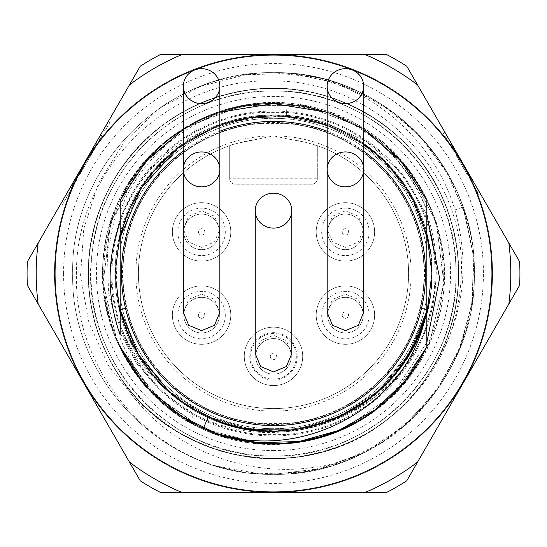 <?xml version="1.0" encoding="UTF-8"?>
<svg xmlns="http://www.w3.org/2000/svg" width="547" height="547" viewBox="0 0 547 547"><rect width="100%" height="100%" fill="white"/><g stroke="black" fill="none" stroke-linecap="round" stroke-linejoin="round"><path stroke-width="0.41" stroke-dasharray="2.73 2.05" d="M229.692 145.721L229.692 178.76A5.477 5.477 0 0 0 235.169 184.236L311.831 184.236A5.477 5.477 0 0 0 317.308 178.76L317.308 145.721L317.308 178.76A5.477 5.477 0 0 1 311.831 184.236A5.477 5.477 0 0 0 317.308 178.76L229.692 178.76L229.692 145.721A135.082 135.082 0 0 0 164.647 353.485A135.082 135.082 0 0 0 382.353 353.485A135.082 135.082 0 0 0 317.308 145.721L304.481 142.022L291.011 139.56A135.082 135.082 0 0 1 408.582 273.5A135.082 135.082 0 0 1 273.5 408.582A135.082 135.082 0 0 1 138.418 273.5A135.082 135.082 0 0 1 255.989 139.56C239.094 142.774 230.328 144.825 229.692 145.721M235.169 184.236A5.477 5.477 0 0 1 229.692 178.76A5.477 5.477 0 0 0 235.169 184.236L311.831 184.236M230.786 315.12A29.21 29.21 0 0 1 201.576 344.323A29.21 29.21 0 0 1 172.373 315.12A29.21 29.21 0 0 1 201.576 285.91A29.21 29.21 0 0 1 230.786 315.12A29.21 29.21 0 0 1 201.576 344.323A29.21 29.21 0 0 1 172.373 315.12A29.21 29.21 0 0 1 201.576 285.91A29.21 29.21 0 0 1 230.786 315.12A29.21 29.21 0 0 1 201.576 344.323A29.21 29.21 0 0 1 172.373 315.12M374.627 315.12A29.21 29.21 0 0 1 345.424 344.323A29.21 29.21 0 0 1 316.214 315.12A29.21 29.21 0 0 1 345.424 285.91A29.21 29.21 0 0 1 374.627 315.12A29.21 29.21 0 0 1 345.424 344.323A29.21 29.21 0 0 1 316.214 315.12A29.21 29.21 0 0 1 345.424 285.91A29.21 29.21 0 0 1 374.627 315.12A29.21 29.21 0 0 1 345.424 344.323A29.21 29.21 0 0 1 316.214 315.12M230.786 231.88A29.21 29.21 0 0 1 201.576 261.09A29.21 29.21 0 0 1 172.373 231.88A29.21 29.21 0 0 1 201.576 202.677A29.21 29.21 0 0 1 230.786 231.88A29.21 29.21 0 0 1 201.576 261.09A29.21 29.21 0 0 1 172.373 231.88A29.21 29.21 0 0 1 201.576 202.677A29.21 29.21 0 0 1 230.786 231.88A29.21 29.21 0 0 1 201.576 261.09A29.21 29.21 0 0 1 172.373 231.88M374.627 231.88A29.21 29.21 0 0 1 345.424 261.09A29.21 29.21 0 0 1 316.214 231.88A29.21 29.21 0 0 1 345.424 202.677A29.21 29.21 0 0 1 374.627 231.88A29.21 29.21 0 0 1 345.424 261.09A29.21 29.21 0 0 1 316.214 231.88A29.21 29.21 0 0 1 345.424 202.677A29.21 29.21 0 0 1 374.627 231.88A29.21 29.21 0 0 1 345.424 261.09A29.21 29.21 0 0 1 316.214 231.88M302.71 356.37A29.21 29.21 0 0 1 273.5 385.58A29.21 29.21 0 0 1 244.29 356.37A29.21 29.21 0 0 1 273.5 327.168A29.21 29.21 0 0 1 302.71 356.37A29.21 29.21 0 0 1 273.5 385.58A29.21 29.21 0 0 1 244.29 356.37A29.21 29.21 0 0 1 273.5 327.168A29.21 29.21 0 0 1 302.71 356.37A29.21 29.21 0 0 1 273.5 385.58A29.21 29.21 0 0 1 244.29 356.37M291.011 139.56L273.5 135.861A137.639 137.639 0 0 1 411.139 273.5A137.639 137.639 0 0 1 273.5 411.139A137.639 137.639 0 0 1 135.861 273.5A137.639 137.639 0 0 1 273.5 135.861L255.989 139.56M258.813 434.38L288.187 434.38A161.55 161.55 0 0 0 435.05 273.5A161.55 161.55 0 0 0 273.5 111.95A161.55 161.55 0 0 0 111.95 273.5A161.55 161.55 0 0 0 273.5 435.05A161.55 161.55 0 0 0 435.05 273.5A161.55 161.55 0 0 0 288.187 112.62L258.813 112.62A161.55 161.55 0 0 0 258.813 434.38L258.813 423.836A151.054 151.054 0 0 0 288.187 423.836L288.187 423.378A150.596 150.596 0 0 0 424.096 273.5A150.596 150.596 0 0 0 273.5 122.904A150.596 150.596 0 0 0 122.904 273.5A150.596 150.596 0 0 0 273.5 424.096A150.596 150.596 0 0 0 424.096 273.5A150.596 150.596 0 0 0 288.187 123.622L258.813 123.622A150.596 150.596 0 0 0 258.813 423.378L288.187 423.378M435.959 273.5A162.459 162.459 0 0 0 273.5 111.041A162.459 162.459 0 0 0 111.041 273.5A162.459 162.459 0 0 0 273.5 435.959A162.459 162.459 0 0 0 435.959 273.5A162.459 162.459 0 0 1 273.5 435.959A162.459 162.459 0 0 1 111.041 273.5A162.459 162.459 0 0 1 273.5 111.041A162.459 162.459 0 0 1 435.959 273.5M288.187 434.38L288.187 423.836A151.054 151.054 0 0 0 288.187 123.164A151.054 151.054 0 0 0 258.813 123.164L258.813 123.622M258.813 112.62L258.813 123.164A151.054 151.054 0 0 0 258.813 423.836L258.813 423.378M288.187 112.62L288.187 123.622M273.5 443.261A169.761 169.761 0 0 0 443.261 273.5A169.761 169.761 0 0 0 273.5 103.739A169.761 169.761 0 0 0 103.739 273.5A169.761 169.761 0 0 0 273.5 443.261A169.761 169.761 0 0 1 103.739 273.5A169.761 169.761 0 0 1 273.5 103.739A169.761 169.761 0 0 1 443.261 273.5A169.761 169.761 0 0 1 273.5 443.261M273.5 450.564A177.064 177.064 0 0 0 450.564 273.5A177.064 177.064 0 0 0 273.5 96.436A177.064 177.064 0 0 0 96.436 273.5A177.064 177.064 0 0 0 273.5 450.564M273.5 90.959A182.541 182.541 0 0 1 456.041 273.507A182.541 182.541 0 0 1 273.5 456.041A182.541 182.541 0 0 1 90.959 273.493A182.541 182.541 0 0 1 273.5 90.959C371.044 88.443 458.557 175.956 456.041 273.5C458.557 371.044 371.044 458.557 273.5 456.041C168.524 459.2 77.4 357.464 92.06 253.466C100.026 163.526 183.224 89.004 273.5 90.959M456.041 273.507A182.541 182.541 0 0 1 273.493 456.041A182.541 182.541 0 0 1 90.959 273.493A182.541 182.541 0 0 1 273.507 90.959A182.541 182.541 0 0 1 456.041 273.507M305.835 75.329C376.329 89.079 435.364 143.273 454.913 209.925C471.131 268.208 463.049 321.992 430.66 371.269C392.862 433.778 315.619 468.793 243.846 456.205C171.813 445.449 109.585 387.85 93.475 316.535C73.667 239.046 111.349 151.799 181.18 113.079C243.983 75.924 328.289 81.373 385.847 126.398C444.451 170.001 471.999 250.314 452.472 320.72C434.68 391.631 371.263 447.706 298.983 456.827C220.126 469.08 136.866 423.323 104.949 349.991C73.913 283.79 87.677 200.086 138.049 147.362C187.04 93.407 269.384 73.708 337.636 99.875C406.517 124.333 456.41 193.009 458.441 266.033C462.249 339.01 418.264 411.159 351.776 441.231C279.961 476.129 186.896 456.875 134.856 396.117C85.742 341.964 74.324 257.979 106.932 192.783C137.871 126.822 210.889 83.705 283.825 88.689C356.863 91.869 424.711 142.849 448.082 212.024C475.733 286.949 447.624 377.28 382.237 423.289C432.383 386.285 458.755 336.357 461.353 273.507C465.634 172.592 375.536 79.527 272.611 81.045C169.816 77.243 75.404 168.825 76.464 273.493C73.831 358.9 133.714 441.75 216.879 466.147L259.128 473.777L302.033 472.259L343.632 461.647L382.025 442.441L415.46 415.508L442.4 382.086L461.627 343.694L472.246 302.094L473.784 259.196L466.167 216.94L449.737 177.276L425.251 142.008L393.826 112.75L356.911 90.85L316.173 77.291L273.5 72.71C166.22 69.913 69.9 166.254 72.703 273.527C69.934 380.746 166.165 477.059 273.5 474.297C380.794 477.059 477.059 380.794 474.297 273.5C477.059 166.206 380.794 69.941 273.5 72.703C166.158 69.941 69.927 166.267 72.703 273.493C69.913 380.78 166.261 477.1 273.5 474.29L320.925 468.615L365.683 451.884L405.224 425.053L437.306 389.635L460.095 347.66L472.334 301.5L473.319 253.746L462.994 207.087C439.809 138.829 377.095 86.248 305.835 75.329A200.797 200.797 0 0 0 159.081 108.491L200.503 86.447L245.918 74.611L292.83 73.64L338.696 83.582L380.999 103.903L417.423 133.482L445.996 170.712L465.141 213.556L473.818 259.675L471.555 306.552L458.475 351.612L435.296 392.418L403.276 426.722L364.165 452.656L320.104 468.813L273.5 474.297C166.165 477.025 69.982 380.842 72.703 273.521C69.927 166.172 166.261 69.92 273.5 72.703C363.44 71.165 448.451 137.776 468.464 225.473C491.473 312.426 447.131 410.906 366.77 451.316C279.36 493.353 168.613 458.776 122.316 380.288A185.091 185.091 0 0 0 382.23 423.289M366.77 451.316A200.797 200.797 0 0 1 216.879 466.147M273.5 72.71C380.753 69.927 477.066 166.192 474.297 273.493C477.066 380.787 380.801 477.059 273.5 474.297C166.165 477.059 69.934 380.746 72.703 273.521C69.9 166.254 166.22 69.913 273.5 72.71M122.316 380.288C167.423 446.318 257.822 475.623 332.959 448.779C402.25 426.236 453.996 359.249 458.147 286.266C464.116 213.419 421.963 139.731 356.206 107.916C291.216 74.488 207.361 85.004 152.675 133.277C91.39 184.428 70.734 277.199 104.778 349.588C133.988 416.588 205.884 461.49 278.71 458.523C351.543 457.395 420.828 408.541 446.243 339.988C473.346 272.091 454.728 189.296 401.252 139.567C349.027 88.552 265.828 73.859 199.272 103.951C125.571 134.822 78.618 217.487 89.858 296.638C98.118 369.28 153.57 433.258 224.017 451.849C294.047 472.239 374.661 445.873 419.091 387.789C464.957 330.86 471.446 246.253 434.988 183.047C397.101 112.873 310.58 74.18 232.858 92.928C161.338 108.08 102.815 169.556 91.164 241.685C77.749 313.52 111.841 390.866 173.782 429.436A185.091 185.091 0 0 1 324.344 95.52A185.091 185.091 0 0 1 430.66 371.269C449.094 341.287 458.407 308.693 458.598 273.493C459.391 342.948 416.978 410.53 354.155 440.089C292.262 467.74 232.202 464.232 173.994 429.566A185.091 185.091 0 0 1 173.789 429.429L137.106 401.539L108.176 365.191L88.888 322.573L80.532 276.132L83.78 228.68L98.522 183.204L124.114 142.247L159.081 108.491M448.178 212.284C419.939 125.666 321.445 71.062 233.049 92.874C150.391 109.831 86.946 189.276 88.409 273.493C87.527 346.258 134.234 416.705 201.652 444.068C262.416 470.304 336.432 460.28 388.042 418.893A185.091 185.091 0 0 0 458.598 273.493C458.577 252.529 455.104 232.126 448.178 212.284C455.104 232.126 458.577 252.529 458.598 273.493A185.091 185.091 0 0 0 213.843 98.282A185.091 185.091 0 0 0 126.87 386.449C101.585 352.986 88.764 315.332 88.409 273.493C86.46 182.418 161.269 98.296 251.976 89.66C335.523 78.358 421.758 132.299 448.178 212.284M126.87 386.449C185.173 466.837 311.776 482.645 388.042 418.893M63.575 273.5A209.925 209.925 0 0 1 273.5 63.575A209.925 209.925 0 0 1 483.425 273.5A209.925 209.925 0 0 1 273.5 483.425A209.925 209.925 0 0 1 63.575 273.5M54.454 273.5A219.046 219.046 0 0 1 273.5 54.454A219.046 219.046 0 0 1 492.546 273.5A219.046 219.046 0 0 1 273.5 492.546A219.046 219.046 0 0 1 83.8 163.977A219.046 219.046 0 0 1 492.546 273.5A219.046 219.046 0 0 1 83.8 383.023A219.046 219.046 0 0 1 54.454 273.5M78.091 173.857L79.677 174.766L78.091 173.857L83.8 163.977A219.046 219.046 0 0 1 463.2 163.977L519.65 261.746A246.43 246.43 0 0 1 519.65 285.254L406.756 480.792A246.43 246.43 0 0 1 386.394 492.546L160.606 492.546A246.43 246.43 0 0 1 140.244 480.792L27.35 285.254A246.43 246.43 0 0 1 27.35 261.746L140.244 66.208A246.43 246.43 0 0 1 160.606 54.454L386.394 54.454A246.43 246.43 0 0 1 406.756 66.208L463.2 163.977A219.046 219.046 0 0 1 273.5 492.546A219.046 219.046 0 0 1 83.8 163.977L92.922 148.169L84.176 163.314L92.922 148.169L94.508 149.078L88.799 158.958L94.508 149.078L92.922 148.169L94.508 149.078M98.248 138.945L95.964 142.897L100.532 134.993L102.111 135.909L99.828 139.861L102.111 135.909L100.532 134.993L98.248 138.945L99.828 139.861L97.551 143.813L99.828 139.861L98.248 138.945L99.828 139.861M105.858 125.769L103.574 129.721L108.135 121.817L109.715 122.733L107.438 126.685L109.715 122.733L108.135 121.817L105.858 125.769L107.438 126.685L105.154 130.637L107.438 126.685L105.858 125.769L107.438 126.685M71.63 185.05L73.209 185.966L71.63 185.05L72.389 183.737L70.488 187.026L72.067 187.942L70.488 187.026L63.261 199.546L64.84 200.455L74.351 183.99L64.84 200.455L71.691 188.599L70.105 187.689L71.691 188.599L62.563 204.407L60.977 203.498L62.563 204.407L64.84 200.455L63.261 199.546L64.84 200.455L63.261 199.546L60.977 203.498L75.048 179.122L63.261 199.546L75.048 179.122L76.635 180.038L76.252 180.695L76.635 180.038L75.048 179.122M446.66 135.321L455.501 150.637L444.943 132.353L446.66 135.321L445.073 136.23L450.208 145.126L443.364 133.27L450.496 145.618L445.073 136.23L446.66 135.321L445.073 136.23L446.66 135.321L452.075 144.709L446.66 135.321M464.909 166.938L459.494 157.55L464.909 166.938L463.33 167.847L464.759 170.322L460.765 163.403L467.323 174.766L459.336 160.934L463.33 167.847L464.909 166.938L463.33 167.847L464.909 166.938L457.784 154.589L462.345 162.493L460.765 163.403L459.624 161.427L460.765 163.403L462.345 162.493M472.895 180.77L474.611 183.73L471.186 177.802L472.895 180.77L471.316 181.679L473.025 184.647L469.606 178.719L471.316 181.679L472.895 180.77L471.316 181.679M476.888 187.683L480.314 193.611L476.888 187.683L475.309 188.599L477.018 191.559L475.309 188.599L476.888 187.683M426.838 249.747L426.838 297.247A155.157 155.157 0 0 1 120.162 297.206L120.162 249.781A155.157 155.157 0 0 1 426.838 249.747A155.157 155.157 0 0 0 120.162 249.781L120.162 297.206A155.157 155.157 0 0 0 426.838 297.247L426.838 249.747M120.162 211.634L120.162 237.377L120.162 211.634C142.015 150.993 201.857 106.603 267.948 103.643A169.946 169.946 0 0 1 361.779 128.278C392.602 149.584 414.291 176.92 426.838 210.287L426.838 235.47M426.838 210.287L426.838 210.52C408.377 163.909 375.44 131.253 328.022 112.538L289.479 104.306C220.4 96.757 149.228 137.071 120.162 200.209C145.933 144.948 203.463 106.467 264.42 103.793C331.468 99.349 398.633 139.232 426.838 200.209C397.361 143.396 350.812 111.356 287.202 104.101C350.805 111.349 397.348 143.389 426.838 200.209L426.831 237.357C411.235 164.934 338.976 110.781 265.049 116.19C196.927 118.767 134.733 170.808 120.162 237.377L120.162 200.209C148.394 139.205 215.518 99.356 282.601 103.793C348.254 109.639 396.336 141.776 426.838 200.209L426.838 256.475M426.838 261.528L426.838 273.493M289.479 104.306L264.174 103.082C223.326 105.735 187.758 120.819 157.461 148.34L132.586 179.231L115.643 214.875L107.479 253.275L108.47 292.324L118.48 329.875L136.88 363.864L162.589 392.466L194.11 414.127C224.817 429.921 257.049 435.542 290.813 430.995A158.445 158.445 0 0 0 344.583 415.105C383.283 396.568 410.701 367.03 426.838 326.477L426.838 311.523M120.162 334.969L120.162 309.616C135.738 382.038 208.004 436.212 281.924 430.81C350.053 428.246 412.26 376.206 426.838 309.636L426.838 346.791C398.606 407.795 331.482 447.644 264.399 443.207C198.746 437.361 150.664 405.224 120.162 346.791L120.162 324.87C132.237 355.666 150.979 379.892 176.394 397.539A157.536 157.536 0 0 1 120.162 309.609L120.162 309.609C135.738 382.038 208.004 436.212 281.924 430.81C350.053 428.246 412.26 376.206 426.838 309.636C410.667 368.787 373.273 407.433 314.669 425.559A157.536 157.536 0 0 0 426.838 309.636L426.838 326.826C405.389 378.866 368.09 412.103 314.942 426.551L291.195 430.031A157.536 157.536 0 0 1 275.667 431.009M120.162 324.87L120.162 309.623M120.162 285.452L120.162 277.076M273.5 431.029A157.536 157.536 0 0 1 258.266 430.291M256.775 430.133A157.536 157.536 0 0 1 241.788 427.802M241.275 427.692A157.536 157.536 0 0 1 225.036 423.385M224.667 423.262A157.536 157.536 0 0 1 208.633 417.053C293.513 458.803 405.983 404.602 426.209 312.187L414.188 344.384L395.467 373.204L370.955 397.279L341.793 415.46L309.39 426.892L275.285 431.029L241.083 427.665L208.434 416.971L168.401 390.852L138.042 353.93M314.942 426.551L314.669 425.559A157.536 157.536 0 0 1 314.416 425.621L311.113 426.475M307.366 427.344L294.724 429.593M292.495 429.88L291.195 430.031M205.658 415.679L190.089 407.146M267.948 103.643C205.768 105.038 146.411 143.827 120.162 200.209C149.016 137.735 218.691 97.646 287.202 104.101C218.691 97.639 148.996 137.748 120.162 200.209L120.162 222.007M426.838 309.636L426.838 346.791C398.606 407.795 331.482 447.644 264.399 443.207C198.746 437.361 150.664 405.224 120.162 346.791L120.162 309.616C135.738 382.038 208.004 436.212 281.924 430.81C350.053 428.246 412.26 376.206 426.838 309.636L426.838 346.791C398.606 407.795 331.482 447.644 264.399 443.207C198.746 437.361 150.664 405.224 120.162 346.791L153.215 393.56L199.717 426.598C162.172 406.51 135.656 377.027 120.162 338.162M328.022 112.538L361.779 128.278M426.838 210.52L426.838 213.788C439.446 250.56 439.446 287.045 426.838 323.25M364.774 492.546L182.226 492.546A237.302 237.302 0 0 1 129.434 462.065L38.16 303.982A237.302 237.302 0 0 1 38.16 243.018L129.434 84.935A237.302 237.302 0 0 1 182.226 54.454L364.774 54.454A237.302 237.302 0 0 1 417.566 84.935L508.84 243.018A237.302 237.302 0 0 1 508.84 303.982L417.566 462.065A237.302 237.302 0 0 1 364.774 492.546M80.375 169.905L84.176 163.314L80.375 169.905L81.954 170.814L94.125 149.741L80.812 172.79L92.224 153.03L81.954 170.814L80.375 169.905M79.233 171.881L80.812 172.79L79.677 174.766L80.053 174.11L78.474 173.194L80.053 174.11L80.812 172.79L79.233 171.881L84.176 163.314L87.602 157.386L89.182 158.302L87.602 157.386M222.438 435.597L211.771 431.843M120.162 218.855C139.697 171.997 173.057 140.47 220.25 124.272A158.445 158.445 0 0 1 275.558 115.068L322.545 121.304L365.909 141.222L401.765 173.214L426.838 214.581M426.838 342.443L392.281 395.043M205.569 429.286L227.579 437.128M139.355 356.104L168.893 391.29L207.327 416.465L251.388 429.477L297.336 429.224L341.253 415.72L379.406 390.127L408.547 354.613L426.209 312.207L408.547 354.613L379.406 390.127L341.253 415.72L297.336 429.224L251.388 429.477L207.327 416.465L168.893 391.29L139.355 356.104L168.893 391.29L207.327 416.465L251.388 429.477L297.336 429.224L341.253 415.72L379.406 390.127L408.547 354.613L426.209 312.207L414.188 344.384L395.467 373.204L370.955 397.272L341.8 415.46L309.39 426.892L275.285 431.029L241.09 427.665L208.428 416.971L203.299 428.274C166.014 410.886 138.302 383.721 120.162 346.791C148.381 407.788 215.532 447.644 282.587 443.207C348.261 437.361 396.343 405.224 426.838 346.791C389.717 429.915 280.693 468.232 199.723 426.598M131.984 342.716L124.901 325.807M426.838 326.826L426.838 326.477M120.162 346.791C135.765 378.818 159.027 403.72 189.953 421.491C271.763 470.776 388.65 433.292 426.838 346.791L426.838 311.332M120.162 313.41L141.29 360.822L176.599 398.859L222.301 423.446L273.5 431.945L324.699 423.446L370.401 398.859L405.71 360.822L426.838 313.417C410.312 381.649 343.748 433.115 273.5 431.945L229.925 425.839L189.713 407.98L155.957 379.748L131.273 343.325L117.55 301.52L115.861 257.555L126.323 214.807L148.141 176.599L179.621 145.858L218.342 124.962L261.322 115.526L305.24 118.268L346.702 132.983L382.524 158.527L409.942 192.947L426.831 233.583L426.838 213.788M290.813 430.995L336.822 418.742L377.115 393.375L408.048 357.17L426.838 313.417C414.031 359.119 386.613 393.013 344.583 415.105M120.162 233.583C136.723 165.31 203.272 113.879 273.5 115.055L222.301 123.554L176.599 148.141L141.29 186.178L120.162 233.583C113.359 260.194 113.359 286.806 120.162 313.417C136.716 381.676 203.272 433.128 273.5 431.945C355.044 433.88 429.231 363.605 431.713 282.074C438.913 194.52 361.328 112.607 273.5 115.055C344.042 113.954 410.236 165.42 426.838 233.583C433.641 260.194 433.641 286.806 426.838 313.417C410.291 381.813 343.42 433.197 273.5 431.945C203.156 433.039 136.818 381.785 120.162 313.417C113.359 286.806 113.359 260.194 120.162 233.583C136.627 165.42 203.34 113.851 273.418 115.055C343.81 113.913 410.168 165.201 426.838 233.583L405.99 186.602L371.215 148.77L326.156 124.06L275.558 115.068M430.523 252.338L431.569 262.594M431.904 277.192L431.802 280.201M431.227 288.536L429.99 298.306M426.838 313.417C433.641 286.806 433.641 260.194 426.838 233.583C433.641 260.194 433.641 286.806 426.838 313.417M157.461 148.34L131.506 178.801L113.359 214.465L104.012 253.377L103.985 293.397L113.277 332.316L131.376 368.008L157.29 398.503L189.59 422.127L224.988 437.135L262.854 443.843M295.9 442.701L278.833 444.096L295.948 442.694M313.575 439.405L327.516 435.405M264.174 103.082C190.329 105.954 122.993 162.432 107.308 234.649C89.352 306.341 124.675 386.811 189.59 422.127C271.476 471.48 388.951 434.345 427.59 346.894C471.145 261.781 425.949 147.17 336.022 114.685C254.266 80.19 151.109 122.631 117.311 204.687C76.286 291.045 124.853 404.281 215.689 434.086C304.693 469.018 414.277 412.725 437.709 320.022C466.386 228.817 402.613 123.403 308.522 106.453C215.539 84.183 114.808 155.109 104.429 250.157C88.662 344.453 166.404 440.027 261.945 443.781L202.431 428.677L152.121 393.491L117.516 342.784L103.096 283.114L110.72 222.191L139.403 167.915L185.433 127.301L242.861 105.598L304.255 105.619L361.663 127.362L407.672 168.011L436.315 222.308L443.897 283.223L429.436 342.887L394.797 393.573L344.466 428.725L358.073 421.751M125.003 220.899L131.936 204.38M139.943 189.953L149.905 175.819M160.435 163.799L187.142 141.741L218.014 126.056L251.579 117.496L286.197 116.477C352.74 120.853 412.513 172.264 426.831 237.357A157.536 157.536 0 0 0 177.125 148.88L210.903 128.935L248.577 117.947L287.79 116.614L326.115 125.01L361.177 142.617L390.804 168.346L413.156 200.599L426.831 237.357C411.235 164.934 338.976 110.781 265.049 116.19C196.927 118.767 134.733 170.808 120.162 237.377C135.998 163.45 210.951 108.846 286.197 116.477C352.74 120.853 412.513 172.264 426.831 237.357C411.235 164.934 338.976 110.781 265.049 116.19C196.927 118.767 134.733 170.808 120.162 237.377M363.673 144.319A157.536 157.536 0 0 0 327.168 125.386M219.832 125.386A157.536 157.536 0 0 0 183.327 144.326M124.709 221.74L131.342 205.61M139.164 191.211L149.974 175.724M155.006 169.686L175.033 150.528L159.71 164.551L175.033 150.528M220.25 124.272C241.712 116.689 263.716 113.783 286.272 115.567C351.953 119.943 411.159 169.72 426.838 233.583M189.953 421.491L189.59 422.127L225.022 437.149L262.916 443.849M313.424 439.439L327.981 435.248M344.234 428.827L394.626 393.744L429.347 343.092L443.884 283.428L436.376 222.485L407.775 168.141L361.799 127.437L304.392 105.646L242.984 105.571L185.529 127.246L139.458 167.847L110.74 222.123L103.089 283.052L117.502 342.743L152.107 393.471L202.424 428.67L261.938 443.781M278.991 444.089L295.674 442.728M315.106 439.029L327.66 435.357M279.209 444.082L295.339 442.776M316.426 438.687L328.152 435.193M344.35 428.773L359.078 421.169M139.41 190.814L149.119 176.818L139.41 190.814M177.119 148.887L210.903 128.935L248.577 117.947L287.79 116.614L326.115 125.01L361.177 142.617L390.804 168.346L413.156 200.599L426.831 237.357L413.156 200.599L390.804 168.346L361.177 142.617L326.121 125.01L287.797 116.614L248.577 117.947L210.91 128.935L177.125 148.88L210.903 128.935L248.577 117.947L287.79 116.614L326.115 125.01L361.177 142.617L390.804 168.346L413.156 200.599L426.831 237.357M183.327 129.448L219.832 112.244L183.327 129.448M327.168 112.244L363.673 129.448L327.168 112.244M363.673 151.061A152.059 152.059 0 0 0 327.168 131.218M219.832 131.225A152.059 152.059 0 0 0 183.327 151.068M345.424 247.388L332.521 242.041L327.168 229.104L332.521 216.174L345.424 210.834L358.319 216.174L363.673 229.104L358.326 242.041L345.424 247.388M327.168 312.344L332.521 299.414L345.424 294.074L358.319 299.414L363.673 312.344M255.244 353.594L260.598 340.672L273.5 335.325L286.402 340.672L291.756 353.594M183.327 312.344L188.681 299.414L201.576 294.074L214.479 299.414L219.832 312.344M201.576 247.388L188.674 242.041L183.327 229.104L188.681 216.174L201.576 210.834L214.479 216.174L219.832 229.104L214.479 242.041L201.576 247.388M148.558 388.705L141.953 381.102L148.558 388.705M205.316 415.515L194.404 409.737M189.529 406.79L187.683 405.607M175.662 396.972L169.556 391.878M74.672 179.785L76.252 180.695L75.11 182.671L76.252 180.695L74.672 179.785M73.53 181.761L75.11 182.671L73.592 185.31L75.11 182.671L73.53 181.761M72.006 184.394L73.592 185.31L71.691 188.599L73.592 185.31L72.006 184.394M72.389 183.737L72.772 183.074L72.389 183.737L73.968 184.647L72.389 183.737M72.772 183.074L74.351 183.99L72.772 183.074M92.546 148.825L94.125 149.741L92.546 148.825M91.021 151.457L92.607 152.374L91.021 151.457M89.503 154.097L91.082 155.006L89.503 154.097M84.176 163.314L85.756 164.23L84.176 163.314M82.276 166.609L83.855 167.526L82.276 166.609M80.758 169.242L82.337 170.158L80.758 169.242M90.645 152.121L92.224 153.03M90.262 152.777L91.841 153.693L90.262 152.777M89.12 154.753L90.699 155.669L89.12 154.753M82.659 165.953L84.238 166.862L82.659 165.953M81.517 167.929L83.096 168.838L81.517 167.929M87.219 158.049L88.799 158.958L87.219 158.049M95.964 142.897L97.551 143.813L95.964 142.897M103.574 129.721L105.154 130.637L103.574 129.721M130.583 339.776L124.607 324.966M444.943 132.353L443.364 133.27L444.943 132.353M451.795 144.21L450.208 145.126L451.637 147.594L450.208 145.126L451.795 144.21M453.217 146.685L451.637 147.594L452.779 149.57L451.637 147.594L453.217 146.685M454.359 148.661L452.779 149.57L453.634 151.054L452.779 149.57L454.359 148.661M455.213 150.138L453.634 151.054L453.921 151.546L453.634 151.054L455.213 150.138M455.501 150.637L453.921 151.546L455.501 150.637M451.35 147.102L450.496 145.618L451.925 148.087L451.35 147.102L452.93 146.186L453.791 147.669L452.075 144.709L450.496 145.618L452.075 144.709L452.93 146.186L451.35 147.102M452.205 148.579L451.925 148.087L452.205 148.579L453.791 147.669L452.205 148.579M453.504 147.177L451.925 148.087L453.504 147.177M466.338 169.406L464.759 170.322L466.338 169.406M460.916 160.018L459.336 160.934L458.195 158.958L459.336 160.934L460.916 160.018M459.781 158.042L458.195 158.958L457.053 156.982L459.624 161.427L457.914 158.466L458.195 158.958L459.781 158.042M458.639 156.066L457.053 156.982L456.485 155.991L457.053 156.982L458.639 156.066M458.065 155.081L456.485 155.991L456.198 155.498L456.485 155.991L458.065 155.081M457.784 154.589L456.198 155.498L457.784 154.589M467.48 171.382L465.9 172.298L467.48 171.382M468.622 173.358L467.035 174.274L468.622 173.358M468.902 173.85L467.323 174.766M467.193 170.89L465.613 171.799M466.906 170.397L465.326 171.307L466.906 170.397M466.051 168.914L464.471 169.823L466.051 168.914M461.203 160.517L459.624 161.427L461.203 160.517M460.348 159.033L458.769 159.943L460.348 159.033M459.494 157.55L457.914 158.466L459.494 157.55M464.629 166.445L463.042 167.355L464.629 166.445M474.611 183.73L473.025 184.647L474.611 183.73M471.186 177.802L469.606 178.719L471.186 177.802M478.604 190.65L477.018 191.559L478.734 194.527L477.018 191.559L478.604 190.65L477.018 191.559M480.314 193.611L478.734 194.527L480.314 193.611M219.374 315.12A17.798 17.798 0 0 0 201.576 297.322A17.798 17.798 0 0 0 183.778 315.12A17.798 17.798 0 0 0 201.576 332.918A17.798 17.798 0 0 0 219.374 315.12A17.798 17.798 0 0 0 201.576 297.322A17.798 17.798 0 0 0 183.778 315.12A17.798 17.798 0 0 0 201.576 332.918A17.798 17.798 0 0 0 219.374 315.12A17.798 17.798 0 0 0 201.576 297.322A17.798 17.798 0 0 0 183.778 315.12A17.798 17.798 0 0 0 201.576 332.918A17.798 17.798 0 0 0 219.374 315.12M363.222 315.12A17.798 17.798 0 0 0 345.424 297.322A17.798 17.798 0 0 0 327.626 315.12A17.798 17.798 0 0 0 345.424 332.918A17.798 17.798 0 0 0 363.222 315.12A17.798 17.798 0 0 0 345.424 297.322A17.798 17.798 0 0 0 327.626 315.12A17.798 17.798 0 0 0 345.424 332.918A17.798 17.798 0 0 0 363.222 315.12A17.798 17.798 0 0 0 345.424 297.322A17.798 17.798 0 0 0 327.626 315.12A17.798 17.798 0 0 0 345.424 332.918A17.798 17.798 0 0 0 363.222 315.12M219.374 231.88A17.798 17.798 0 0 0 201.576 214.082A17.798 17.798 0 0 0 183.778 231.88A17.798 17.798 0 0 0 201.576 249.678A17.798 17.798 0 0 0 219.374 231.88A17.798 17.798 0 0 0 201.576 214.082A17.798 17.798 0 0 0 183.778 231.88A17.798 17.798 0 0 0 201.576 249.678A17.798 17.798 0 0 0 219.374 231.88A17.798 17.798 0 0 0 201.576 214.082A17.798 17.798 0 0 0 183.778 231.88A17.798 17.798 0 0 0 201.576 249.678A17.798 17.798 0 0 0 219.374 231.88M363.222 231.88A17.798 17.798 0 0 0 345.424 214.082A17.798 17.798 0 0 0 327.626 231.88A17.798 17.798 0 0 0 345.424 249.678A17.798 17.798 0 0 0 363.222 231.88A17.798 17.798 0 0 0 345.424 214.082A17.798 17.798 0 0 0 327.626 231.88A17.798 17.798 0 0 0 345.424 249.678A17.798 17.798 0 0 0 363.222 231.88A17.798 17.798 0 0 0 345.424 214.082A17.798 17.798 0 0 0 327.626 231.88A17.798 17.798 0 0 0 345.424 249.678A17.798 17.798 0 0 0 363.222 231.88M296.317 356.37A22.817 22.817 0 0 1 273.5 379.194A22.817 22.817 0 0 1 250.683 356.37A22.817 22.817 0 0 1 273.5 333.554A22.817 22.817 0 0 1 296.317 356.37A22.817 22.817 0 0 1 273.5 379.194A22.817 22.817 0 0 1 250.683 356.37A22.817 22.817 0 0 1 273.5 333.554A22.817 22.817 0 0 1 296.317 356.37M255.702 356.37A17.798 17.798 0 0 1 273.5 338.572A17.798 17.798 0 0 1 291.298 356.37A17.798 17.798 0 0 1 273.5 374.169A17.798 17.798 0 0 1 255.702 356.37A17.798 17.798 0 0 0 273.5 374.169A17.798 17.798 0 0 0 291.298 356.37A17.798 17.798 0 0 0 273.5 338.572A17.798 17.798 0 0 0 255.702 356.37A17.798 17.798 0 0 0 273.5 374.169A17.798 17.798 0 0 0 291.298 356.37A17.798 17.798 0 0 0 273.5 338.572A17.798 17.798 0 0 0 255.702 356.37M454.913 209.925L462.994 207.087M286.272 115.567L287.202 104.101M189.59 422.127L194.11 414.127M225.309 315.12A23.733 23.733 0 0 1 201.576 338.853A23.733 23.733 0 0 1 177.85 315.12A23.733 23.733 0 0 1 201.576 291.387A23.733 23.733 0 0 1 225.309 315.12M198.383 315.12A3.193 3.193 0 0 0 201.576 318.313A3.193 3.193 0 0 0 204.776 315.12A3.193 3.193 0 0 0 201.576 311.927A3.193 3.193 0 0 0 198.383 315.12M369.15 315.12A23.733 23.733 0 0 1 345.424 338.853A23.733 23.733 0 0 1 321.691 315.12A23.733 23.733 0 0 1 345.424 291.387A23.733 23.733 0 0 1 369.15 315.12M342.224 315.12A3.193 3.193 0 0 0 345.424 318.313A3.193 3.193 0 0 0 348.617 315.12A3.193 3.193 0 0 0 345.424 311.927A3.193 3.193 0 0 0 342.224 315.12M225.309 231.88A23.733 23.733 0 0 1 201.576 255.613A23.733 23.733 0 0 1 177.85 231.88A23.733 23.733 0 0 1 201.576 208.147A23.733 23.733 0 0 1 225.309 231.88M198.383 231.88A3.193 3.193 0 0 0 201.576 235.073A3.193 3.193 0 0 0 204.776 231.88A3.193 3.193 0 0 0 201.576 228.687A3.193 3.193 0 0 0 198.383 231.88M369.15 231.88A23.733 23.733 0 0 1 345.424 255.613A23.733 23.733 0 0 1 321.691 231.88A23.733 23.733 0 0 1 345.424 208.147A23.733 23.733 0 0 1 369.15 231.88M342.224 231.88A3.193 3.193 0 0 0 345.424 235.073A3.193 3.193 0 0 0 348.617 231.88A3.193 3.193 0 0 0 345.424 228.687A3.193 3.193 0 0 0 342.224 231.88M297.233 356.37A23.733 23.733 0 0 1 273.5 380.103A23.733 23.733 0 0 1 249.767 356.37A23.733 23.733 0 0 1 273.5 332.644A23.733 23.733 0 0 1 297.233 356.37M270.307 356.37A3.193 3.193 0 0 0 273.5 359.57A3.193 3.193 0 0 0 276.693 356.37A3.193 3.193 0 0 0 273.5 353.177A3.193 3.193 0 0 0 270.307 356.37M327.168 190.937L327.168 229.104M363.673 190.937L363.673 229.104M183.327 190.937L183.327 229.104M219.832 190.937L219.832 229.104"/><path stroke-width="0.82" d="M92.922 148.169L140.244 66.208A246.43 246.43 0 0 1 160.606 54.454L386.394 54.454A246.43 246.43 0 0 1 406.756 66.208L519.65 261.746A246.43 246.43 0 0 1 519.65 285.254L406.756 480.792A246.43 246.43 0 0 1 386.394 492.546L160.606 492.546A246.43 246.43 0 0 1 140.244 480.792L27.35 285.254A246.43 246.43 0 0 1 27.35 261.746L71.63 185.05M75.048 179.122L78.091 173.857M464.909 166.938L462.345 162.493M426.838 235.47L426.838 200.209L426.831 237.357L426.838 233.583L430.523 252.338M426.838 256.475L426.838 261.528M426.838 273.493L426.838 309.636A157.536 157.536 0 0 1 120.162 309.609L120.162 285.452M426.838 311.523L426.838 313.417L426.838 309.636L426.209 312.207C405.983 404.602 293.513 458.803 208.633 417.053A157.536 157.536 0 0 1 176.394 397.539L176.339 397.505M275.667 431.009A157.536 157.536 0 0 1 273.5 431.029M120.162 309.623L120.162 334.969C106.754 297.014 106.754 259.36 120.162 222.007L120.162 309.609L124.901 325.807L120.162 309.616L124.901 325.807M120.162 277.076L120.162 237.371L125.003 220.899M258.266 430.291A157.536 157.536 0 0 1 256.775 430.133M241.788 427.802A157.536 157.536 0 0 1 241.275 427.692M225.036 423.385A157.536 157.536 0 0 1 224.667 423.262M311.113 426.475L307.366 427.344M294.724 429.593L292.495 429.88M426.838 311.332L426.838 346.791L426.838 309.636L426.209 312.207C410.298 406.462 296.146 469.1 203.299 428.274L208.428 416.971L205.658 415.679M190.089 407.146L176.394 397.539M183.327 144.326A157.536 157.536 0 0 0 120.162 237.377L120.162 200.209L120.162 237.377L124.709 221.74M364.774 492.546L182.226 492.546A237.302 237.302 0 0 1 129.434 462.065L38.16 303.982A237.302 237.302 0 0 1 38.16 243.018L129.434 84.935A237.302 237.302 0 0 1 182.226 54.454L364.774 54.454A237.302 237.302 0 0 1 417.566 84.935L508.84 243.018A237.302 237.302 0 0 1 508.84 303.982L417.566 462.065A237.302 237.302 0 0 1 364.774 492.546M382.715 462.666A218.431 218.431 0 0 1 84.334 382.715A218.431 218.431 0 0 1 164.285 84.334A218.431 218.431 0 0 1 462.666 164.285A218.431 218.431 0 0 1 382.715 462.666M87.602 157.386L79.233 171.881M392.281 395.043L373.382 411.898C339.947 435.508 302.806 446.14 261.945 443.781L236.974 439.48L222.438 435.597M211.771 431.843L205.569 429.286M426.838 214.581L439.631 278.225L426.838 342.443M227.579 437.128L236.974 439.48M139.355 356.104L131.984 342.716M183.327 151.068A152.059 152.059 0 0 0 273.486 425.552A152.059 152.059 0 0 0 421.505 308.378L426.831 309.636L426.838 237.357A157.536 157.536 0 0 0 363.673 144.319M431.569 262.594L431.904 277.192M431.802 280.201L431.227 288.536M429.99 298.306L426.838 313.417L431.945 273.5L426.831 233.583M120.162 233.583L115.055 273.5L120.162 313.41M426.838 309.636L426.209 312.207C410.298 406.462 296.146 469.1 203.299 428.274C166.014 410.886 138.302 383.721 120.162 346.791L141.953 381.102L120.162 346.791M262.854 443.843L278.833 444.096L262.916 443.849M295.948 442.694L313.575 439.405M327.516 435.405L344.48 428.718L327.66 435.357M358.073 421.751L373.382 411.898L359.078 421.169M131.936 204.38L139.943 189.953M149.905 175.819L160.435 163.799M327.168 125.386A157.536 157.536 0 0 0 219.832 125.386M177.125 148.88A157.536 157.536 0 0 0 120.162 237.377L124.901 221.2L120.162 237.377L141.03 188.236L177.125 148.88L175.033 150.528M131.342 205.61L139.164 191.211M149.974 175.724L155.006 169.686M295.9 442.701L313.424 439.439M327.981 435.248L344.234 428.827M279.209 444.082L261.938 443.781L278.991 444.089M295.674 442.728L315.106 439.029M295.339 442.776L316.426 438.687M328.152 435.193L344.35 428.773M149.119 176.818L159.71 164.551L149.119 176.818M120.162 200.209L146.705 160.339L183.327 129.448L146.705 160.339L120.162 200.209L146.705 160.339L183.327 129.448L146.705 160.339L120.162 200.209M219.832 112.244L273.5 103.554L327.168 112.244L273.5 103.554L219.832 112.244L273.5 103.554L327.168 112.244L273.5 103.554L219.832 112.244M363.673 129.448L400.295 160.339L426.838 200.209L400.295 160.339L363.673 129.448L400.295 160.339L426.838 200.209L400.295 160.339L363.673 129.448M421.505 308.378A152.059 152.059 0 0 0 363.673 151.061M327.168 131.218A152.059 152.059 0 0 0 219.832 131.225M363.673 169.399L363.673 312.344L358.326 325.28L345.424 330.627L332.521 325.28L327.168 312.344L327.168 169.399A18.256 17.463 0 0 0 345.424 186.862A18.256 17.463 0 0 0 363.673 169.399A18.256 17.463 0 0 0 345.424 151.936A18.256 17.463 0 0 0 327.168 169.399M291.756 210.657L291.756 353.601L286.402 366.531L273.5 371.878L260.598 366.531L255.244 353.594L255.244 210.657A18.256 17.463 0 0 0 273.5 228.12A18.256 17.463 0 0 0 291.756 210.657A18.256 17.463 0 0 0 273.5 193.187A18.256 17.463 0 0 0 255.244 210.657M219.832 169.399L219.832 312.344L214.479 325.28L201.576 330.627L188.674 325.28L183.327 312.344L183.327 169.399A18.256 17.463 0 0 0 201.576 186.862A18.256 17.463 0 0 0 219.832 169.399A18.256 17.463 0 0 0 201.576 151.936A18.256 17.463 0 0 0 183.327 169.399M345.424 68.696A18.256 17.463 0 0 0 327.168 86.159A18.256 17.463 0 0 0 345.424 103.629A18.256 17.463 0 0 0 363.673 86.159A18.256 17.463 0 0 0 345.424 68.696M201.576 68.696A18.256 17.463 0 0 0 183.327 86.159A18.256 17.463 0 0 0 201.576 103.629A18.256 17.463 0 0 0 219.832 86.159A18.256 17.463 0 0 0 201.576 68.696M426.838 346.791L404.602 381.642L374.613 410.1L338.641 430.468L298.812 441.552L257.487 442.694L217.111 433.819L180.072 415.46L148.558 388.705L180.072 415.46L217.111 433.819L257.487 442.694L298.812 441.552L338.641 430.468L374.613 410.1L404.602 381.642L426.838 346.791M208.633 417.053L205.316 415.515M194.404 409.737L189.529 406.79M187.683 405.607L175.662 396.972M169.556 391.878L138.439 354.593L120.162 309.616C132.976 359.037 162.397 394.818 208.428 416.971M138.042 353.93L130.583 339.776M124.607 324.966L120.162 309.616L125.495 308.351M327.168 86.159L327.168 190.937M363.673 86.159L363.673 190.937M183.327 86.159L183.327 190.937M219.832 86.159L219.832 190.937"/></g></svg>
